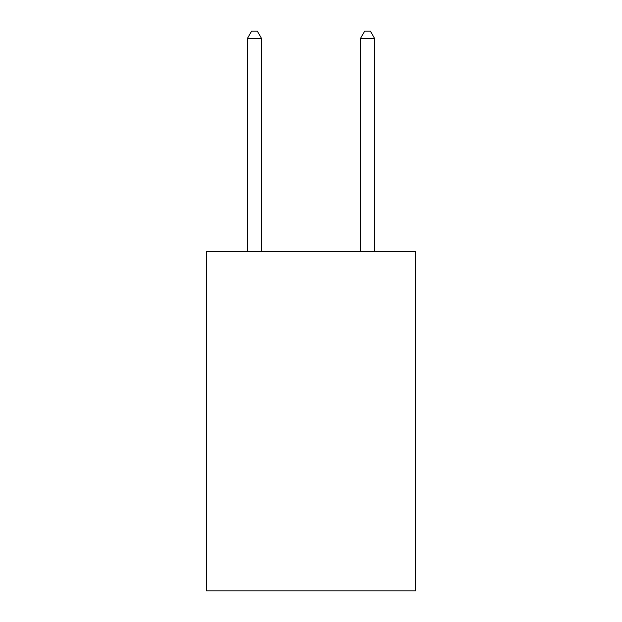 <?xml version="1.0" encoding="UTF-8"?>
<svg xmlns="http://www.w3.org/2000/svg" width="622" height="622" viewBox="0 0 622 622"><rect width="100%" height="100%" fill="white"/><g stroke="black" fill="none" stroke-linecap="round" stroke-linejoin="round"><path stroke-width="0.93" d="M415.589 251.692L415.589 590.9L206.411 590.9L206.411 251.692L415.589 251.692M261.535 251.692L261.535 38.447L247.4 38.447L247.4 251.692M247.4 38.447L251.638 31.1L257.29 31.1L261.535 38.447M374.599 251.692L374.599 38.447L360.465 38.447L360.465 251.692M360.465 38.447L364.71 31.1L370.362 31.1L374.599 38.447"/></g></svg>
